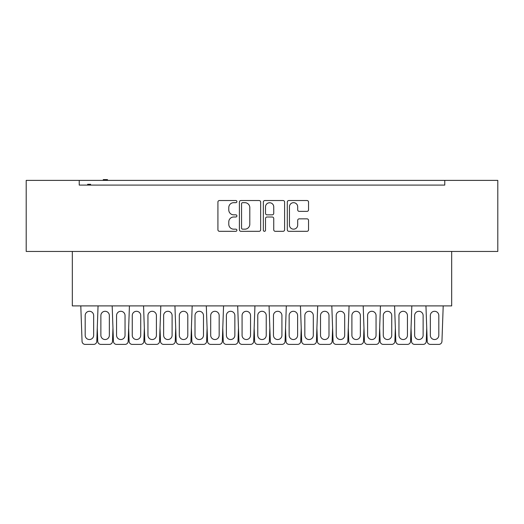 <?xml version="1.0" encoding="UTF-8"?>
<svg xmlns="http://www.w3.org/2000/svg" width="524" height="524" viewBox="0 0 524 524"><rect width="100%" height="100%" fill="white"/><g stroke="black" fill="none" stroke-linecap="round" stroke-linejoin="round"><path stroke-width="0.79" d="M236.9 201.602A1.081 1.081 0 0 0 235.82 200.522L219.458 200.522A1.539 1.539 0 0 0 217.918 202.061L217.918 229.781A1.539 1.539 0 0 0 219.458 231.32L235.82 231.32A1.081 1.081 0 0 0 236.9 230.246A1.081 1.081 0 0 0 235.82 229.165L233.704 229.165A4.926 4.926 0 0 1 228.778 224.239L228.778 221.927A4.926 4.926 0 0 1 233.704 217.002L235.82 217.002A1.081 1.081 0 0 0 236.9 215.921A1.081 1.081 0 0 0 235.82 214.84L233.704 214.84A4.926 4.926 0 0 1 228.778 209.914L228.778 207.602A4.926 4.926 0 0 1 233.704 202.677L235.82 202.677A1.081 1.081 0 0 0 236.9 201.602M260.651 202.061A1.539 1.539 0 0 0 259.111 200.522L240.942 200.522A1.539 1.539 0 0 0 239.403 202.061L239.403 229.781A1.539 1.539 0 0 0 240.942 231.32L259.111 231.32A1.539 1.539 0 0 0 260.651 229.781L260.651 202.061M497.8 180.387L26.2 180.387L26.2 251.454L497.8 251.454L497.8 180.387M79.229 183.21L79.229 185.09L444.771 185.09L444.771 180.387M84.01 185.09L79.229 185.09L79.229 180.387M307.005 211.375A1.539 1.539 0 0 0 308.544 209.836L308.544 202.061A1.539 1.539 0 0 0 307.005 200.522L288.835 200.522A1.539 1.539 0 0 0 287.296 202.061L287.296 229.781A1.539 1.539 0 0 0 288.835 231.32L307.005 231.32A1.539 1.539 0 0 0 308.544 229.781L308.544 220.388A1.539 1.539 0 0 0 307.005 218.849L299.23 218.849A1.539 1.539 0 0 0 297.691 220.388L297.691 225.045A4.12 4.12 0 0 1 293.571 229.165A4.12 4.12 0 0 1 289.451 225.045L289.451 206.797A4.12 4.12 0 0 1 293.571 202.677A4.12 4.12 0 0 1 297.691 206.797L297.691 209.836A1.539 1.539 0 0 0 299.23 211.375L307.005 211.375M264.889 200.522L283.058 200.522A1.539 1.539 0 0 1 284.598 202.061L284.598 229.781A1.539 1.539 0 0 1 283.058 231.32L275.283 231.32A1.539 1.539 0 0 1 273.744 229.781L273.744 218.541A1.539 1.539 0 0 0 272.205 217.002L267.043 217.002A1.539 1.539 0 0 0 265.504 218.541L265.504 230.246A1.081 1.081 0 0 1 264.423 231.32A1.081 1.081 0 0 1 263.349 230.246L263.349 202.061A1.539 1.539 0 0 1 264.889 200.522M439.99 185.09L444.771 185.09L444.771 183.21M451.675 251.454L451.675 305.898L72.325 305.898L72.325 251.454M273.744 206.875A4.12 4.12 0 0 0 269.624 202.755A4.12 4.12 0 0 0 265.504 206.875L265.504 213.301A1.539 1.539 0 0 0 267.043 214.84L272.205 214.84A1.539 1.539 0 0 0 273.744 213.301L273.744 206.875M242.638 202.677A1.081 1.081 0 0 0 241.557 203.757L241.557 228.084A1.081 1.081 0 0 0 242.638 229.165L244.865 229.165A4.926 4.926 0 0 0 249.797 224.239L249.797 207.602A4.926 4.926 0 0 0 244.865 202.677L242.638 202.677M90.606 185.09L90.606 184.31L90.049 184.31L90.049 185.09M90.049 184.31L89.506 184.31L89.506 185.09M89.506 184.31L87.646 184.31L87.646 185.09M88.091 184.31L88.091 185.09M107.492 180.387L107.492 179.601L103.28 179.601L103.28 180.387M103.942 179.601L103.942 180.387M106.968 179.601L106.968 180.387M98.053 305.898L96.796 341.373A3.137 3.137 0 0 1 93.658 344.399L85.189 344.399A3.137 3.137 0 0 1 82.052 341.373L80.794 305.898M93.658 335.301A4.238 4.238 0 0 1 89.427 339.532A4.238 4.238 0 0 1 85.189 335.301L85.189 315.533A4.238 4.238 0 0 1 89.427 311.295A4.238 4.238 0 0 1 93.658 315.533L93.658 335.301M97.267 328.057L97.739 341.373A3.137 3.137 0 0 0 100.877 344.399L109.352 344.399A3.137 3.137 0 0 0 112.483 341.373L112.961 328.057M109.352 335.301L109.352 315.533A4.238 4.238 0 0 0 105.114 311.295A4.238 4.238 0 0 0 100.877 315.533L100.877 335.301A4.238 4.238 0 0 0 105.114 339.532A4.238 4.238 0 0 0 109.352 335.301M129.428 305.898L128.177 341.373A3.137 3.137 0 0 1 125.04 344.399L116.564 344.399A3.137 3.137 0 0 1 113.433 341.373L112.175 305.898M125.04 335.301A4.238 4.238 0 0 1 120.802 339.532A4.238 4.238 0 0 1 116.564 335.301L116.564 315.533A4.238 4.238 0 0 1 120.802 311.295A4.238 4.238 0 0 1 125.04 315.533L125.04 335.301M128.649 328.057L129.12 341.373A3.137 3.137 0 0 0 132.258 344.399L140.727 344.399A3.137 3.137 0 0 0 143.864 341.373L144.336 328.057M140.727 335.301L140.727 315.533A4.238 4.238 0 0 0 136.489 311.295A4.238 4.238 0 0 0 132.258 315.533L132.258 335.301A4.238 4.238 0 0 0 136.489 339.532A4.238 4.238 0 0 0 140.727 335.301M160.809 305.898L159.551 341.373A3.137 3.137 0 0 1 156.414 344.399L147.945 344.399A3.137 3.137 0 0 1 144.807 341.373L143.55 305.898M156.414 335.301A4.238 4.238 0 0 1 152.183 339.532A4.238 4.238 0 0 1 147.945 335.301L147.945 315.533A4.238 4.238 0 0 1 152.183 311.295A4.238 4.238 0 0 1 156.414 315.533L156.414 335.301M160.023 328.057L160.495 341.373A3.137 3.137 0 0 0 163.632 344.399L172.101 344.399A3.137 3.137 0 0 0 175.239 341.373L175.71 328.057M172.101 335.301L172.101 315.533A4.238 4.238 0 0 0 167.87 311.295A4.238 4.238 0 0 0 163.632 315.533L163.632 335.301A4.238 4.238 0 0 0 167.87 339.532A4.238 4.238 0 0 0 172.101 335.301M192.184 305.898L190.926 341.373A3.137 3.137 0 0 1 187.795 344.399L179.319 344.399A3.137 3.137 0 0 1 176.188 341.373L174.931 305.898M187.795 335.301A4.238 4.238 0 0 1 183.557 339.532A4.238 4.238 0 0 1 179.319 335.301L179.319 315.533A4.238 4.238 0 0 1 183.557 311.295A4.238 4.238 0 0 1 187.795 315.533L187.795 335.301M191.404 328.057L191.876 341.373A3.137 3.137 0 0 0 195.007 344.399L203.482 344.399A3.137 3.137 0 0 0 206.62 341.373L207.091 328.057M203.482 335.301L203.482 315.533A4.238 4.238 0 0 0 199.244 311.295A4.238 4.238 0 0 0 195.007 315.533L195.007 335.301A4.238 4.238 0 0 0 199.244 339.532A4.238 4.238 0 0 0 203.482 335.301M223.565 305.898L222.307 341.373A3.137 3.137 0 0 1 219.17 344.399L210.7 344.399A3.137 3.137 0 0 1 207.563 341.373L206.305 305.898M219.17 335.301A4.238 4.238 0 0 1 214.932 339.532A4.238 4.238 0 0 1 210.7 335.301L210.7 315.533A4.238 4.238 0 0 1 214.932 311.295A4.238 4.238 0 0 1 219.17 315.533L219.17 335.301M222.779 328.057L223.25 341.373A3.137 3.137 0 0 0 226.388 344.399L234.857 344.399A3.137 3.137 0 0 0 237.994 341.373L238.466 328.057M234.857 335.301L234.857 315.533A4.238 4.238 0 0 0 230.626 311.295A4.238 4.238 0 0 0 226.388 315.533L226.388 335.301A4.238 4.238 0 0 0 230.626 339.532A4.238 4.238 0 0 0 234.857 335.301M254.939 305.898L253.682 341.373A3.137 3.137 0 0 1 250.544 344.399L242.075 344.399A3.137 3.137 0 0 1 238.937 341.373L237.68 305.898M250.544 335.301A4.238 4.238 0 0 1 246.313 339.532A4.238 4.238 0 0 1 242.075 335.301L242.075 315.533A4.238 4.238 0 0 1 246.313 311.295A4.238 4.238 0 0 1 250.544 315.533L250.544 335.301M254.153 328.057L254.631 341.373A3.137 3.137 0 0 0 257.762 344.399L266.238 344.399A3.137 3.137 0 0 0 269.369 341.373L269.847 328.057M266.238 335.301L266.238 315.533A4.238 4.238 0 0 0 262 311.295A4.238 4.238 0 0 0 257.762 315.533L257.762 335.301A4.238 4.238 0 0 0 262 339.532A4.238 4.238 0 0 0 266.238 335.301M286.32 305.898L285.063 341.373A3.137 3.137 0 0 1 281.925 344.399L273.456 344.399A3.137 3.137 0 0 1 270.319 341.373L269.061 305.898M281.925 335.301A4.238 4.238 0 0 1 277.687 339.532A4.238 4.238 0 0 1 273.456 335.301L273.456 315.533A4.238 4.238 0 0 1 277.687 311.295A4.238 4.238 0 0 1 281.925 315.533L281.925 335.301M285.534 328.057L286.006 341.373A3.137 3.137 0 0 0 289.143 344.399L297.612 344.399A3.137 3.137 0 0 0 300.75 341.373L301.221 328.057M297.612 335.301L297.612 315.533A4.238 4.238 0 0 0 293.375 311.295A4.238 4.238 0 0 0 289.143 315.533L289.143 335.301A4.238 4.238 0 0 0 293.375 339.532A4.238 4.238 0 0 0 297.612 335.301M317.695 305.898L316.437 341.373A3.137 3.137 0 0 1 313.3 344.399L304.83 344.399A3.137 3.137 0 0 1 301.693 341.373L300.435 305.898M313.3 335.301A4.238 4.238 0 0 1 309.068 339.532A4.238 4.238 0 0 1 304.83 335.301L304.83 315.533A4.238 4.238 0 0 1 309.068 311.295A4.238 4.238 0 0 1 313.3 315.533L313.3 335.301M316.909 328.057L317.38 341.373A3.137 3.137 0 0 0 320.518 344.399L328.993 344.399A3.137 3.137 0 0 0 332.124 341.373L332.596 328.057M328.993 335.301L328.993 315.533A4.238 4.238 0 0 0 324.756 311.295A4.238 4.238 0 0 0 320.518 315.533L320.518 335.301A4.238 4.238 0 0 0 324.756 339.532A4.238 4.238 0 0 0 328.993 335.301M349.069 305.898L347.812 341.373A3.137 3.137 0 0 1 344.681 344.399L336.205 344.399A3.137 3.137 0 0 1 333.074 341.373L331.816 305.898M344.681 335.301A4.238 4.238 0 0 1 340.443 339.532A4.238 4.238 0 0 1 336.205 335.301L336.205 315.533A4.238 4.238 0 0 1 340.443 311.295A4.238 4.238 0 0 1 344.681 315.533L344.681 335.301M348.29 328.057L348.761 341.373A3.137 3.137 0 0 0 351.899 344.399L360.368 344.399A3.137 3.137 0 0 0 363.505 341.373L363.977 328.057M360.368 335.301L360.368 315.533A4.238 4.238 0 0 0 356.13 311.295A4.238 4.238 0 0 0 351.899 315.533L351.899 335.301A4.238 4.238 0 0 0 356.13 339.532A4.238 4.238 0 0 0 360.368 335.301M380.45 305.898L379.193 341.373A3.137 3.137 0 0 1 376.055 344.399L367.586 344.399A3.137 3.137 0 0 1 364.449 341.373L363.191 305.898M376.055 335.301A4.238 4.238 0 0 1 371.817 339.532A4.238 4.238 0 0 1 367.586 335.301L367.586 315.533A4.238 4.238 0 0 1 371.817 311.295A4.238 4.238 0 0 1 376.055 315.533L376.055 335.301M379.664 328.057L380.136 341.373A3.137 3.137 0 0 0 383.273 344.399L391.742 344.399A3.137 3.137 0 0 0 394.88 341.373L395.351 328.057M391.742 335.301L391.742 315.533A4.238 4.238 0 0 0 387.511 311.295A4.238 4.238 0 0 0 383.273 315.533L383.273 335.301A4.238 4.238 0 0 0 387.511 339.532A4.238 4.238 0 0 0 391.742 335.301M411.825 305.898L410.567 341.373A3.137 3.137 0 0 1 407.436 344.399L398.961 344.399A3.137 3.137 0 0 1 395.823 341.373L394.572 305.898M407.436 335.301A4.238 4.238 0 0 1 403.198 339.532A4.238 4.238 0 0 1 398.961 335.301L398.961 315.533A4.238 4.238 0 0 1 403.198 311.295A4.238 4.238 0 0 1 407.436 315.533L407.436 335.301M411.039 328.057L411.517 341.373A3.137 3.137 0 0 0 414.648 344.399L423.123 344.399A3.137 3.137 0 0 0 426.261 341.373L426.733 328.057M423.123 335.301L423.123 315.533A4.238 4.238 0 0 0 418.886 311.295A4.238 4.238 0 0 0 414.648 315.533L414.648 335.301A4.238 4.238 0 0 0 418.886 339.532A4.238 4.238 0 0 0 423.123 335.301M443.206 305.898L441.948 341.373A3.137 3.137 0 0 1 438.811 344.399L430.342 344.399A3.137 3.137 0 0 1 427.204 341.373L425.947 305.898M438.811 335.301A4.238 4.238 0 0 1 434.573 339.532A4.238 4.238 0 0 1 430.342 335.301L430.342 315.533A4.238 4.238 0 0 1 434.573 311.295A4.238 4.238 0 0 1 438.811 315.533L438.811 335.301"/></g></svg>

